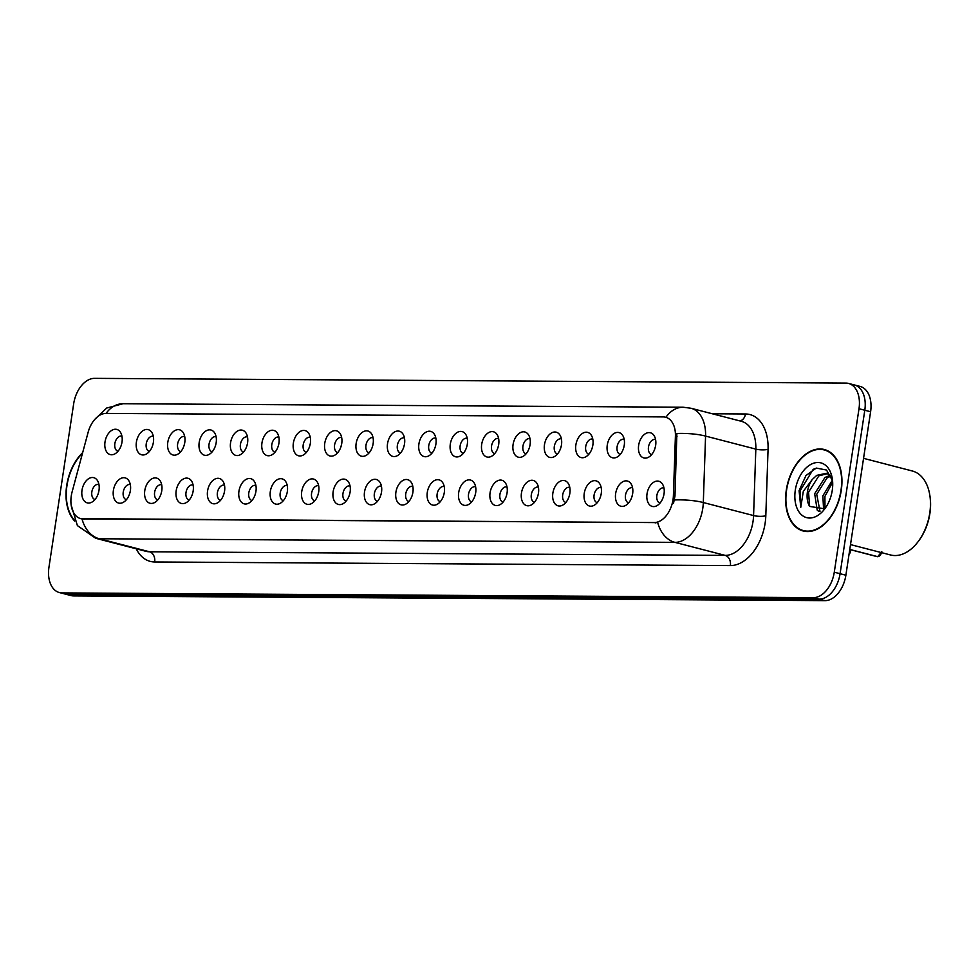 <?xml version="1.0" encoding="UTF-8"?>
<svg xmlns="http://www.w3.org/2000/svg" width="979" height="979" viewBox="0 0 979 979"><rect width="100%" height="100%" fill="white"/><g stroke="black" fill="none" stroke-linecap="round" stroke-linejoin="round"><path stroke-width="1.47" d="M607.261 445.115A13.008 8.346 104.5 0 1 613.87 433.611A13.008 8.346 104.5 0 1 622.632 435.325A13.008 8.346 104.5 0 1 624.259 445.225A13.008 8.346 104.5 0 1 616.99 457.12A13.008 8.346 104.5 0 1 607.261 445.115M624.186 439.29A7.808 5.005 -75.5 0 0 624.161 439.277A7.808 5.005 -75.5 0 0 617.1 446.816A7.808 5.005 -75.5 0 0 620.245 454.403A7.808 5.005 -75.5 0 0 620.258 454.403M575.872 444.919A13.008 8.346 104.5 0 1 582.468 433.416A13.008 8.346 104.5 0 1 591.243 435.129A13.008 8.346 104.5 0 1 592.87 445.029A13.008 8.346 104.5 0 1 585.601 456.924A13.008 8.346 104.5 0 1 575.872 444.919M592.784 439.094A7.808 5.005 -75.5 0 0 592.772 439.081A7.808 5.005 -75.5 0 0 585.711 446.608A7.808 5.005 -75.5 0 0 588.856 454.207A7.808 5.005 -75.5 0 0 588.868 454.207M544.471 444.723A13.008 8.346 104.5 0 1 551.079 433.207A13.008 8.346 104.5 0 1 559.853 434.933A13.008 8.346 104.5 0 1 561.481 444.833A13.008 8.346 104.5 0 1 554.2 456.728A13.008 8.346 104.5 0 1 544.471 444.723M561.395 438.898A7.808 5.005 -75.5 0 0 561.383 438.886A7.808 5.005 -75.5 0 0 554.322 446.412A7.808 5.005 -75.5 0 0 557.455 454.011A7.808 5.005 -75.5 0 0 557.479 454.011M513.082 444.527A13.008 8.346 104.5 0 1 519.69 433.012A13.008 8.346 104.5 0 1 528.464 434.737A13.008 8.346 104.5 0 1 530.08 444.637A13.008 8.346 104.5 0 1 522.81 456.532A13.008 8.346 104.5 0 1 513.082 444.527M530.006 438.702A7.808 5.005 -75.5 0 0 529.982 438.69A7.808 5.005 -75.5 0 0 522.933 446.216A7.808 5.005 -75.5 0 0 526.066 453.803A7.808 5.005 -75.5 0 0 526.09 453.815M481.692 444.331A13.008 8.346 104.5 0 1 488.301 432.816A13.008 8.346 104.5 0 1 497.075 434.529A13.008 8.346 104.5 0 1 498.69 444.429A13.008 8.346 104.5 0 1 491.421 456.336A13.008 8.346 104.5 0 1 481.692 444.331M498.617 438.494A7.808 5.005 -75.5 0 0 498.592 438.494A7.808 5.005 -75.5 0 0 491.544 446.02A7.808 5.005 -75.5 0 0 494.676 453.607A7.808 5.005 -75.5 0 0 494.701 453.62M450.303 444.136A13.008 8.346 104.5 0 1 456.912 432.62A13.008 8.346 104.5 0 1 465.686 434.333A13.008 8.346 104.5 0 1 467.301 444.233A13.008 8.346 104.5 0 1 460.032 456.128A13.008 8.346 104.5 0 1 450.303 444.136M467.228 438.298A7.808 5.005 -75.5 0 0 467.203 438.298A7.808 5.005 -75.5 0 0 460.142 445.824A7.808 5.005 -75.5 0 0 463.287 453.412A7.808 5.005 -75.5 0 0 463.312 453.424M418.914 443.928A13.008 8.346 104.5 0 1 425.522 432.424A13.008 8.346 104.5 0 1 434.297 434.138A13.008 8.346 104.5 0 1 435.912 444.038A13.008 8.346 104.5 0 1 428.643 455.933A13.008 8.346 104.5 0 1 418.914 443.928M435.839 438.102A7.808 5.005 -75.5 0 0 435.814 438.102A7.808 5.005 -75.5 0 0 428.753 445.629A7.808 5.005 -75.5 0 0 431.898 453.216A7.808 5.005 -75.5 0 0 431.923 453.216M387.525 443.732A13.008 8.346 104.5 0 1 394.133 432.228A13.008 8.346 104.5 0 1 402.907 433.942A13.008 8.346 104.5 0 1 404.523 443.842A13.008 8.346 104.5 0 1 397.254 455.737A13.008 8.346 104.5 0 1 387.525 443.732M404.449 437.907A7.808 5.005 -75.5 0 0 404.425 437.907A7.808 5.005 -75.5 0 0 397.364 445.433A7.808 5.005 -75.5 0 0 400.509 453.02A7.808 5.005 -75.5 0 0 400.533 453.02M356.136 443.536A13.008 8.346 104.5 0 1 362.744 432.033A13.008 8.346 104.5 0 1 371.506 433.746A13.008 8.346 104.5 0 1 373.134 443.646A13.008 8.346 104.5 0 1 365.865 455.541A13.008 8.346 104.5 0 1 356.136 443.536M373.06 437.711A7.808 5.005 -75.5 0 0 373.036 437.699A7.808 5.005 -75.5 0 0 365.975 445.225A7.808 5.005 -75.5 0 0 369.12 452.824A7.808 5.005 -75.5 0 0 369.132 452.824M324.747 443.34A13.008 8.346 104.5 0 1 331.355 431.825A13.008 8.346 104.5 0 1 340.117 433.55A13.008 8.346 104.5 0 1 341.744 443.45A13.008 8.346 104.5 0 1 334.475 455.345A13.008 8.346 104.5 0 1 324.747 443.34M341.671 437.515A7.808 5.005 -75.5 0 0 341.647 437.503A7.808 5.005 -75.5 0 0 334.585 445.029A7.808 5.005 -75.5 0 0 337.731 452.628A7.808 5.005 -75.5 0 0 337.743 452.628M293.357 443.144A13.008 8.346 104.5 0 1 299.953 431.629A13.008 8.346 104.5 0 1 308.728 433.354A13.008 8.346 104.5 0 1 310.355 443.254A13.008 8.346 104.5 0 1 303.086 455.149A13.008 8.346 104.5 0 1 293.357 443.144M310.27 437.319A7.808 5.005 -75.5 0 0 310.257 437.307A7.808 5.005 -75.5 0 0 303.196 444.833A7.808 5.005 -75.5 0 0 306.329 452.42A7.808 5.005 -75.5 0 0 306.354 452.433M261.956 442.949A13.008 8.346 104.5 0 1 268.564 431.433A13.008 8.346 104.5 0 1 277.338 433.146A13.008 8.346 104.5 0 1 278.954 443.059A13.008 8.346 104.5 0 1 271.685 454.954A13.008 8.346 104.5 0 1 261.956 442.949M278.88 437.111A7.808 5.005 -75.5 0 0 278.868 437.111A7.808 5.005 -75.5 0 0 271.807 444.637A7.808 5.005 -75.5 0 0 274.94 452.225A7.808 5.005 -75.5 0 0 274.964 452.237M230.567 442.753A13.008 8.346 104.5 0 1 237.175 431.237A13.008 8.346 104.5 0 1 245.949 432.951A13.008 8.346 104.5 0 1 247.565 442.851A13.008 8.346 104.5 0 1 240.296 454.745A13.008 8.346 104.5 0 1 230.567 442.753M247.491 436.915A7.808 5.005 -75.5 0 0 247.467 436.915A7.808 5.005 -75.5 0 0 240.418 444.442A7.808 5.005 -75.5 0 0 243.551 452.029A7.808 5.005 -75.5 0 0 243.575 452.041M199.178 442.557A13.008 8.346 104.5 0 1 205.786 431.041A13.008 8.346 104.5 0 1 214.56 432.755A13.008 8.346 104.5 0 1 216.175 442.655A13.008 8.346 104.5 0 1 208.906 454.55A13.008 8.346 104.5 0 1 199.178 442.557M216.102 436.72A7.808 5.005 -75.5 0 0 216.078 436.72A7.808 5.005 -75.5 0 0 209.029 444.246A7.808 5.005 -75.5 0 0 212.162 451.833A7.808 5.005 -75.5 0 0 212.186 451.845M167.788 442.349A13.008 8.346 104.5 0 1 174.397 430.846A13.008 8.346 104.5 0 1 183.171 432.559A13.008 8.346 104.5 0 1 184.786 442.459A13.008 8.346 104.5 0 1 177.517 454.354A13.008 8.346 104.5 0 1 167.788 442.349M184.713 436.524A7.808 5.005 -75.5 0 0 184.688 436.524A7.808 5.005 -75.5 0 0 177.627 444.05A7.808 5.005 -75.5 0 0 180.772 451.637A7.808 5.005 -75.5 0 0 180.797 451.637M136.399 442.153A13.008 8.346 104.5 0 1 143.007 430.65A13.008 8.346 104.5 0 1 151.782 432.363A13.008 8.346 104.5 0 1 153.397 442.263A13.008 8.346 104.5 0 1 146.128 454.158A13.008 8.346 104.5 0 1 136.399 442.153M153.324 436.328A7.808 5.005 -75.5 0 0 153.299 436.316A7.808 5.005 -75.5 0 0 146.238 443.842A7.808 5.005 -75.5 0 0 149.383 451.441A7.808 5.005 -75.5 0 0 149.408 451.441M105.01 441.957A13.008 8.346 104.5 0 1 111.618 430.442A13.008 8.346 104.5 0 1 120.38 432.167A13.008 8.346 104.5 0 1 122.008 442.067A13.008 8.346 104.5 0 1 114.739 453.962A13.008 8.346 104.5 0 1 105.01 441.957M121.934 436.132A7.808 5.005 -75.5 0 0 121.91 436.12A7.808 5.005 -75.5 0 0 114.849 443.646A7.808 5.005 -75.5 0 0 117.994 451.246A7.808 5.005 -75.5 0 0 118.018 451.246M638.651 445.31A13.008 8.346 104.5 0 1 645.259 433.807A13.008 8.346 104.5 0 1 654.021 435.52A13.008 8.346 104.5 0 1 655.649 445.421A13.008 8.346 104.5 0 1 648.379 457.315A13.008 8.346 104.5 0 1 638.651 445.31M655.575 439.485A7.808 5.005 -75.5 0 0 655.551 439.485A7.808 5.005 -75.5 0 0 648.49 447.011A7.808 5.005 -75.5 0 0 651.635 454.599A7.808 5.005 -75.5 0 0 651.659 454.599M615.644 493.575A13.008 8.346 104.5 0 1 622.24 482.06A13.008 8.346 104.5 0 1 631.014 483.785A13.008 8.346 104.5 0 1 632.642 493.685A13.008 8.346 104.5 0 1 625.373 505.58A13.008 8.346 104.5 0 1 615.644 493.575M632.569 487.75A7.808 5.005 -75.5 0 0 632.544 487.738A7.808 5.005 -75.5 0 0 625.483 495.264A7.808 5.005 -75.5 0 0 628.628 502.863A7.808 5.005 -75.5 0 0 628.64 502.863M584.243 493.379A13.008 8.346 104.5 0 1 590.851 481.864A13.008 8.346 104.5 0 1 599.625 483.589A13.008 8.346 104.5 0 1 601.253 493.489A13.008 8.346 104.5 0 1 593.972 505.384A13.008 8.346 104.5 0 1 584.243 493.379M601.167 487.554A7.808 5.005 -75.5 0 0 601.155 487.542A7.808 5.005 -75.5 0 0 594.094 495.068A7.808 5.005 -75.5 0 0 597.227 502.668A7.808 5.005 -75.5 0 0 597.251 502.668M552.854 493.183A13.008 8.346 104.5 0 1 559.462 481.668A13.008 8.346 104.5 0 1 568.236 483.393A13.008 8.346 104.5 0 1 569.851 493.294A13.008 8.346 104.5 0 1 562.582 505.188A13.008 8.346 104.5 0 1 552.854 493.183M569.778 487.346A7.808 5.005 -75.5 0 0 569.766 487.346A7.808 5.005 -75.5 0 0 562.705 494.872A7.808 5.005 -75.5 0 0 565.838 502.46A7.808 5.005 -75.5 0 0 565.862 502.472M521.464 492.988A13.008 8.346 104.5 0 1 528.073 481.472A13.008 8.346 104.5 0 1 536.847 483.185A13.008 8.346 104.5 0 1 538.462 493.086A13.008 8.346 104.5 0 1 531.193 504.993A13.008 8.346 104.5 0 1 521.464 492.988M538.389 487.15A7.808 5.005 -75.5 0 0 538.364 487.15A7.808 5.005 -75.5 0 0 531.316 494.676A7.808 5.005 -75.5 0 0 534.448 502.264A7.808 5.005 -75.5 0 0 534.473 502.276M490.075 492.792A13.008 8.346 104.5 0 1 496.683 481.276A13.008 8.346 104.5 0 1 505.458 482.99A13.008 8.346 104.5 0 1 507.073 492.89A13.008 8.346 104.5 0 1 499.804 504.785A13.008 8.346 104.5 0 1 490.075 492.792M507 486.955A7.808 5.005 -75.5 0 0 506.975 486.955A7.808 5.005 -75.5 0 0 499.914 494.481A7.808 5.005 -75.5 0 0 503.059 502.068A7.808 5.005 -75.5 0 0 503.084 502.08M458.686 492.584A13.008 8.346 104.5 0 1 465.294 481.081A13.008 8.346 104.5 0 1 474.069 482.794A13.008 8.346 104.5 0 1 475.684 492.694A13.008 8.346 104.5 0 1 468.415 504.589A13.008 8.346 104.5 0 1 458.686 492.584M475.61 486.759A7.808 5.005 -75.5 0 0 475.586 486.759A7.808 5.005 -75.5 0 0 468.525 494.285A7.808 5.005 -75.5 0 0 471.67 501.872A7.808 5.005 -75.5 0 0 471.694 501.872M427.297 492.388A13.008 8.346 104.5 0 1 433.905 480.885A13.008 8.346 104.5 0 1 442.679 482.598A13.008 8.346 104.5 0 1 444.295 492.498A13.008 8.346 104.5 0 1 437.026 504.393A13.008 8.346 104.5 0 1 427.297 492.388M444.221 486.563A7.808 5.005 -75.5 0 0 444.197 486.551A7.808 5.005 -75.5 0 0 437.136 494.089A7.808 5.005 -75.5 0 0 440.281 501.676A7.808 5.005 -75.5 0 0 440.305 501.676M395.908 492.192A13.008 8.346 104.5 0 1 402.516 480.689A13.008 8.346 104.5 0 1 411.278 482.402A13.008 8.346 104.5 0 1 412.905 492.302A13.008 8.346 104.5 0 1 405.636 504.197A13.008 8.346 104.5 0 1 395.908 492.192M412.832 486.367A7.808 5.005 -75.5 0 0 412.808 486.355A7.808 5.005 -75.5 0 0 405.747 493.881A7.808 5.005 -75.5 0 0 408.892 501.481A7.808 5.005 -75.5 0 0 408.904 501.481M364.518 491.996A13.008 8.346 104.5 0 1 371.127 480.481A13.008 8.346 104.5 0 1 379.889 482.206A13.008 8.346 104.5 0 1 381.516 492.107A13.008 8.346 104.5 0 1 374.247 504.001A13.008 8.346 104.5 0 1 364.518 491.996M381.443 486.171A7.808 5.005 -75.5 0 0 381.418 486.159A7.808 5.005 -75.5 0 0 374.357 493.685A7.808 5.005 -75.5 0 0 377.502 501.285A7.808 5.005 -75.5 0 0 377.515 501.285M333.129 491.801A13.008 8.346 104.5 0 1 339.725 480.285A13.008 8.346 104.5 0 1 348.5 482.011A13.008 8.346 104.5 0 1 350.127 491.911A13.008 8.346 104.5 0 1 342.858 503.806A13.008 8.346 104.5 0 1 333.129 491.801M350.041 485.976A7.808 5.005 -75.5 0 0 350.029 485.963A7.808 5.005 -75.5 0 0 342.968 493.489A7.808 5.005 -75.5 0 0 346.101 501.077A7.808 5.005 -75.5 0 0 346.125 501.089M301.728 491.605A13.008 8.346 104.5 0 1 308.336 480.089A13.008 8.346 104.5 0 1 317.11 481.803A13.008 8.346 104.5 0 1 318.726 491.715A13.008 8.346 104.5 0 1 311.457 503.61A13.008 8.346 104.5 0 1 301.728 491.605M318.652 485.768A7.808 5.005 -75.5 0 0 318.64 485.768A7.808 5.005 -75.5 0 0 311.579 493.294A7.808 5.005 -75.5 0 0 314.712 500.881A7.808 5.005 -75.5 0 0 314.736 500.893M270.339 491.409A13.008 8.346 104.5 0 1 276.947 479.894A13.008 8.346 104.5 0 1 285.721 481.607A13.008 8.346 104.5 0 1 287.337 491.507A13.008 8.346 104.5 0 1 280.067 503.402A13.008 8.346 104.5 0 1 270.339 491.409M287.263 485.572A7.808 5.005 -75.5 0 0 287.239 485.572A7.808 5.005 -75.5 0 0 280.19 493.098A7.808 5.005 -75.5 0 0 283.323 500.685A7.808 5.005 -75.5 0 0 283.347 500.697M238.949 491.201A13.008 8.346 104.5 0 1 245.558 479.698A13.008 8.346 104.5 0 1 254.332 481.411A13.008 8.346 104.5 0 1 255.947 491.311A13.008 8.346 104.5 0 1 248.678 503.206A13.008 8.346 104.5 0 1 238.949 491.201M255.874 485.376A7.808 5.005 -75.5 0 0 255.849 485.376A7.808 5.005 -75.5 0 0 248.801 492.902A7.808 5.005 -75.5 0 0 251.933 500.489A7.808 5.005 -75.5 0 0 251.958 500.489M207.56 491.005A13.008 8.346 104.5 0 1 214.168 479.502A13.008 8.346 104.5 0 1 222.943 481.215A13.008 8.346 104.5 0 1 224.558 491.115A13.008 8.346 104.5 0 1 217.289 503.01A13.008 8.346 104.5 0 1 207.56 491.005M224.485 485.18A7.808 5.005 -75.5 0 0 224.46 485.18A7.808 5.005 -75.5 0 0 217.399 492.706A7.808 5.005 -75.5 0 0 220.544 500.293A7.808 5.005 -75.5 0 0 220.569 500.293M176.171 490.809A13.008 8.346 104.5 0 1 182.779 479.306A13.008 8.346 104.5 0 1 191.554 481.019A13.008 8.346 104.5 0 1 193.169 490.92A13.008 8.346 104.5 0 1 185.9 502.814A13.008 8.346 104.5 0 1 176.171 490.809M193.096 484.984A7.808 5.005 -75.5 0 0 193.071 484.972A7.808 5.005 -75.5 0 0 186.01 492.498A7.808 5.005 -75.5 0 0 189.155 500.098A7.808 5.005 -75.5 0 0 189.18 500.098M144.782 490.614A13.008 8.346 104.5 0 1 151.39 479.098A13.008 8.346 104.5 0 1 160.164 480.824A13.008 8.346 104.5 0 1 161.78 490.724A13.008 8.346 104.5 0 1 154.511 502.619A13.008 8.346 104.5 0 1 144.782 490.614M161.706 484.789A7.808 5.005 -75.5 0 0 161.682 484.776A7.808 5.005 -75.5 0 0 154.621 492.302A7.808 5.005 -75.5 0 0 157.766 499.902A7.808 5.005 -75.5 0 0 157.79 499.902M113.393 490.418A13.008 8.346 104.5 0 1 120.001 478.902A13.008 8.346 104.5 0 1 128.763 480.628A13.008 8.346 104.5 0 1 130.391 490.528A13.008 8.346 104.5 0 1 123.121 502.423A13.008 8.346 104.5 0 1 113.393 490.418M130.317 484.593A7.808 5.005 -75.5 0 0 130.293 484.581A7.808 5.005 -75.5 0 0 123.232 492.107A7.808 5.005 -75.5 0 0 126.377 499.694A7.808 5.005 -75.5 0 0 126.389 499.706M82.003 490.222A13.008 8.346 104.5 0 1 88.612 478.707A13.008 8.346 104.5 0 1 97.374 480.42A13.008 8.346 104.5 0 1 99.001 490.332A13.008 8.346 104.5 0 1 91.732 502.227A13.008 8.346 104.5 0 1 82.003 490.222M98.928 484.385A7.808 5.005 -75.5 0 0 98.903 484.385A7.808 5.005 -75.5 0 0 91.842 491.911A7.808 5.005 -75.5 0 0 94.987 499.498A7.808 5.005 -75.5 0 0 95 499.51M647.033 493.771A13.008 8.346 104.5 0 1 653.642 482.268A13.008 8.346 104.5 0 1 662.404 483.981A13.008 8.346 104.5 0 1 664.031 493.881A13.008 8.346 104.5 0 1 656.762 505.776A13.008 8.346 104.5 0 1 647.033 493.771M663.958 487.946A7.808 5.005 -75.5 0 0 663.933 487.934A7.808 5.005 -75.5 0 0 656.872 495.46A7.808 5.005 -75.5 0 0 660.017 503.059A7.808 5.005 -75.5 0 0 660.03 503.059M623.611 448.064A7.808 5.005 104.5 0 1 624.027 446.461M592.222 447.868A7.808 5.005 104.5 0 1 592.638 446.265M560.832 447.66A7.808 5.005 104.5 0 1 561.248 446.069M529.443 447.464A7.808 5.005 104.5 0 1 529.859 445.873M498.054 447.268A7.808 5.005 104.5 0 1 498.47 445.678M466.665 447.073A7.808 5.005 104.5 0 1 467.081 445.482M435.276 446.877A7.808 5.005 104.5 0 1 435.679 445.286M403.886 446.681A7.808 5.005 104.5 0 1 404.29 445.078M372.485 446.485A7.808 5.005 104.5 0 1 372.901 444.882M341.096 446.277A7.808 5.005 104.5 0 1 341.512 444.686M309.707 446.081A7.808 5.005 104.5 0 1 310.123 444.49M278.317 445.886A7.808 5.005 104.5 0 1 278.734 444.295M246.928 445.69A7.808 5.005 104.5 0 1 247.344 444.099M215.539 445.494A7.808 5.005 104.5 0 1 215.955 443.903M184.15 445.298A7.808 5.005 104.5 0 1 184.566 443.695M152.761 445.102A7.808 5.005 104.5 0 1 153.165 443.499M121.372 444.894A7.808 5.005 104.5 0 1 121.775 443.303M655 448.26A7.808 5.005 104.5 0 1 655.416 446.657M631.993 496.512A7.808 5.005 104.5 0 1 632.41 494.921M600.604 496.316A7.808 5.005 104.5 0 1 601.02 494.725M569.215 496.12A7.808 5.005 104.5 0 1 569.631 494.53M537.826 495.925A7.808 5.005 104.5 0 1 538.242 494.334M506.437 495.729A7.808 5.005 104.5 0 1 506.853 494.138M475.048 495.533A7.808 5.005 104.5 0 1 475.451 493.93M443.658 495.337A7.808 5.005 104.5 0 1 444.062 493.734M412.257 495.141A7.808 5.005 104.5 0 1 412.673 493.538M380.868 494.933A7.808 5.005 104.5 0 1 381.284 493.343M349.479 494.738A7.808 5.005 104.5 0 1 349.895 493.147M318.089 494.542A7.808 5.005 104.5 0 1 318.505 492.951M286.7 494.346A7.808 5.005 104.5 0 1 287.116 492.755M255.311 494.15A7.808 5.005 104.5 0 1 255.727 492.559M223.922 493.954A7.808 5.005 104.5 0 1 224.338 492.351M192.533 493.759A7.808 5.005 104.5 0 1 192.936 492.156M161.143 493.551A7.808 5.005 104.5 0 1 161.547 491.96M129.742 493.355A7.808 5.005 104.5 0 1 130.158 491.764M98.353 493.159A7.808 5.005 104.5 0 1 98.769 491.568M663.383 496.72A7.808 5.005 104.5 0 1 663.799 495.117M673.393 495.655A23.423 15.028 104.5 0 1 673.026 499.645A23.423 15.028 104.5 0 1 654.253 522.541L83.105 518.943A23.423 15.028 104.5 0 1 80.694 518.637A23.423 15.028 104.5 0 1 72.116 491.874L88.122 432.314A23.423 15.028 104.5 0 1 106.062 413.419L663.224 416.919A23.423 15.028 104.5 0 1 665.622 417.238A23.423 15.028 104.5 0 1 675.412 436.01L673.393 495.655L674.972 496.059L673.503 503.353M841.255 490.43A42.085 26.996 -75.5 0 0 824.342 449.52A42.085 26.996 -75.5 0 0 786.296 490.087A42.085 26.996 -75.5 0 0 803.221 530.997A42.085 26.996 -75.5 0 0 841.255 490.43M826.863 450.389A42.085 26.996 -75.5 0 0 825.64 450.316M82.664 452.616A42.085 26.996 -75.5 0 0 66.694 485.56A42.085 26.996 -75.5 0 0 74.685 521.061M665.928 417.311A30.361 22.994 90.4 0 1 683.183 407.227L691.052 408.267A34.706 22.26 104.5 0 1 705.565 436.083L703.314 502.545A34.706 22.26 104.5 0 1 702.763 508.456A34.706 22.26 104.5 0 1 674.947 542.366A30.361 22.994 -89.6 0 1 657.717 522.602L80.694 518.637M59.413 592.564A26.029 16.692 -75.5 0 0 62.081 592.907L813.414 597.643A26.029 16.692 -75.5 0 0 834.279 572.201L858.999 408.732A26.029 16.692 -75.5 0 0 848.536 383.425A26.029 16.692 -75.5 0 0 845.868 383.083L94.535 378.359A26.029 16.692 -75.5 0 0 73.67 403.789L48.95 567.257A26.029 16.692 -75.5 0 0 59.413 592.564L65.214 594.069A26.029 16.692 -75.5 0 0 67.881 594.412L819.215 599.136A26.029 16.692 -75.5 0 0 840.08 573.706L864.8 410.238A26.029 16.692 -75.5 0 0 854.337 384.931A26.029 16.692 -75.5 0 0 851.669 384.588M82.04 518.98A30.361 22.994 90.4 0 0 99.258 538.756L674.947 542.366L725.206 555.399A34.706 22.26 -75.5 0 0 753.022 521.489A34.706 22.26 -75.5 0 0 753.573 515.566L755.825 449.116L705.565 436.083A30.361 7.661 -178.1 0 0 676.868 433.501L674.972 496.059M804.738 530.936A42.085 26.996 -75.5 0 0 805.852 531.462M870.6 411.743A26.029 16.692 -75.5 0 0 860.137 386.436L854.337 384.931A26.029 16.692 -75.5 0 1 864.8 410.238L840.08 573.706A26.029 16.692 -75.5 0 1 819.215 599.136L67.881 594.412A26.029 16.692 -75.5 0 1 65.214 594.069L71.014 595.575A26.029 16.692 -75.5 0 0 73.682 595.917L825.016 600.641A26.029 16.692 -75.5 0 0 845.88 575.211L870.6 411.743L858.999 408.732M876.658 556.488A5.201 3.341 -75.5 0 0 877.037 556.623L849.76 549.513L877.037 556.623A5.201 3.341 -75.5 0 0 877.417 556.684L877.539 556.635M877.784 556.684L849.772 549.439M881.798 551.63L877.71 556.684A5.201 3.341 -75.5 0 0 881.516 552.633A5.03 3.231 104.5 0 1 880.354 555.007M786.578 490.087A41.644 26.714 -75.5 0 0 803.331 530.569A41.644 26.714 -75.5 0 0 840.973 490.43A41.644 26.714 -75.5 0 0 824.232 449.948A41.644 26.714 -75.5 0 0 786.578 490.087M850.506 544.593L890.523 554.971A43.382 27.828 -75.5 0 0 917.959 541.852A43.382 27.828 -75.5 0 0 929.744 513.155A43.382 27.828 -75.5 0 0 929.903 495.778A43.382 27.828 -75.5 0 0 912.293 470.985L863.551 458.343M917.959 541.852L918.583 541.02A41.644 26.714 -75.5 0 0 929.891 513.473A41.644 26.714 -75.5 0 0 930.05 496.794L929.903 495.778M823.584 509.374L822.862 495.851L832.419 480.102M824.991 508.15L824.905 496.39L832.664 482.145M819.031 511.613L817.196 510.083L814.675 493.734L824.967 477.458L830.339 475.243M819.986 511.344L816.719 494.26L827.01 477.985L831.073 476.063M832.566 480.811L826.521 470.03L816.266 468.072L805.95 475.561L799.084 490.675L800.773 507.33L803.331 491.274L812.276 479.502A19.617 12.58 -75.5 0 0 807.418 491.85A19.617 12.58 -75.5 0 0 809.633 506.424L808.544 492.143L818.836 475.867L827.5 473.616M812.276 479.502L816.78 475.341L826.484 473.298L830.914 475.733M832.26 490.381A28.293 18.148 -75.5 0 0 832.358 479.049A28.293 18.148 -75.5 0 0 814.038 463.079A28.293 18.148 -75.5 0 0 795.303 490.149A28.293 18.148 -75.5 0 0 803.172 516.092A28.293 18.148 -75.5 0 0 824.575 509.092A28.293 18.148 -75.5 0 0 832.26 490.381M809.633 506.424L824.342 508.75M800.773 507.33L800.039 490.92L813.047 469.59L814.418 468.721M82.505 453.228A41.644 26.714 -75.5 0 0 66.976 485.56A41.644 26.714 -75.5 0 0 74.123 519.849M675.412 436.01L676.991 436.426M83.105 518.943L84.378 519.274M654.253 522.541L655.526 522.872M154.67 561.958A8.676 6.572 90.4 0 0 149.518 551.777L725.206 555.399A8.676 6.572 90.4 0 1 730.358 565.581L154.67 561.958A43.382 27.828 104.5 0 1 136.24 548.803M145.957 551.312A34.706 22.26 -75.5 0 0 149.518 551.777L99.258 538.756A34.706 22.26 104.5 0 1 95.709 538.291L145.957 551.312M674.445 499.963A30.361 7.661 -178.1 0 1 703.314 502.545L753.573 515.566A8.676 2.191 1.9 0 0 765.811 515.798A43.382 27.828 104.5 0 1 730.358 565.581M106.099 413.419A30.361 22.994 -89.6 0 1 123.085 403.715L683.183 407.227M712.32 413.774L745.484 413.982A43.382 27.828 104.5 0 1 768.062 449.337L765.811 515.798M62.081 592.907L73.682 595.917M813.414 597.643L825.016 600.641M834.279 572.201L845.88 575.211M768.062 449.337A8.676 2.191 1.9 0 1 755.825 449.116A34.706 22.26 -75.5 0 0 741.311 421.288L691.052 408.267M739.879 420.921A8.676 6.572 90.4 0 0 745.484 413.982M848.952 554.909L850.47 549.733A5.03 3.231 104.5 0 1 850.359 551.434A5.03 3.231 104.5 0 1 848.964 554.799A5.201 3.341 -75.5 0 0 850.347 551.41A5.201 3.341 -75.5 0 0 850.408 549.721M665.622 417.238L666.907 417.568M71.149 504.944L77.39 525.601L95.709 538.291M94.755 419.453L106.662 408.047L123.085 403.715M848.536 383.425L854.337 384.931M807.075 531.548L803.331 530.569M827.965 450.915L824.232 449.948"/></g></svg>
